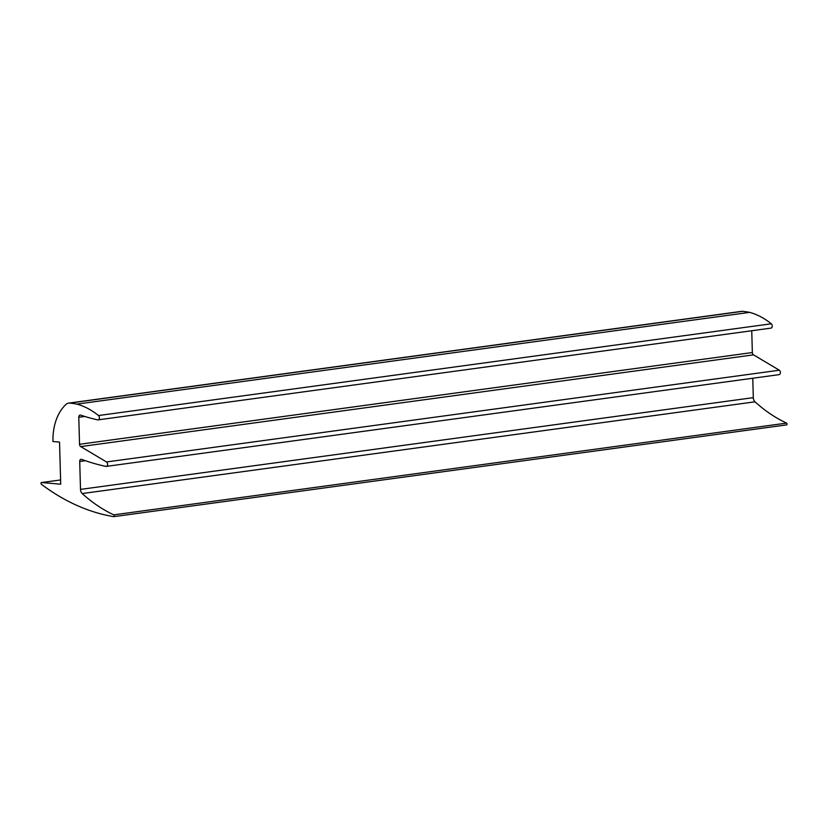 <?xml version="1.0" encoding="UTF-8"?>
<svg xmlns="http://www.w3.org/2000/svg" width="828" height="828" viewBox="0 0 828 828"><rect width="100%" height="100%" fill="white"/><g stroke="black" fill="none" stroke-linecap="round" stroke-linejoin="round"><path stroke-width="1.24" d="M106.015 466.402A2.349 1.625 82.2 0 1 105.87 466.381A317.403 219.503 82.2 0 1 81.589 459.354A2.349 1.625 -97.8 0 0 81.04 459.292A2.349 1.625 -97.8 0 0 79.716 461.475L80.502 489.4A4.699 3.25 -97.8 0 0 82.22 493.55A176.954 122.378 -97.8 0 0 113.788 514.85A0.942 0.652 82.2 0 1 113.591 516.641A274.068 189.54 82.2 0 1 41.4 484.297A0.942 0.652 82.2 0 1 41.638 482.538L60.713 484.194L59.533 442.1L52.971 441.531A47.01 32.509 82.2 0 1 65.94 404.447A9.398 6.5 82.2 0 1 68.631 403.122A9.398 6.5 82.2 0 1 69.635 403.101A132.521 91.649 82.2 0 1 76.88 404.116A92.084 63.684 82.2 0 1 98.491 415.542A2.349 1.625 82.2 0 1 99.412 418.068A2.349 1.625 82.2 0 1 98.108 419.868A2.349 1.625 82.2 0 1 97.849 419.879A2.349 1.625 82.2 0 1 97.704 419.858A300.264 207.662 82.2 0 1 80.616 415.118A2.349 1.625 -97.8 0 0 80.109 415.076A2.349 1.625 -97.8 0 0 78.784 417.26L79.54 444.284A2.349 1.625 -97.8 0 0 80.72 446.592L106.512 461.962A2.349 1.625 82.2 0 1 107.578 464.487A2.349 1.625 82.2 0 1 106.263 466.402A2.349 1.625 82.2 0 1 106.015 466.402M752.766 378.241L753.304 397.647A4.699 3.25 -97.8 0 0 755.022 401.808A176.954 122.378 -97.8 0 0 786.6 423.108A0.942 0.652 82.2 0 1 786.434 424.899M786.6 423.108L113.788 514.85M68.631 403.122L741.443 311.369A9.398 6.5 82.2 0 1 742.447 311.349A132.521 91.649 82.2 0 1 749.692 312.373L76.88 404.116M749.692 312.373A92.084 63.684 82.2 0 1 771.292 323.789A2.349 1.625 82.2 0 1 772.224 326.315A2.349 1.625 82.2 0 1 770.909 328.126A2.349 1.625 82.2 0 1 770.661 328.136M751.741 330.745L752.352 352.542A2.349 1.625 -97.8 0 0 753.521 354.85L80.72 446.592M753.521 354.85L779.314 370.219L106.512 461.962M779.314 370.219A2.349 1.625 82.2 0 1 780.39 372.745A2.349 1.625 82.2 0 1 779.065 374.649A2.349 1.625 82.2 0 1 778.817 374.66M60.589 479.961L41.638 482.538M742.447 311.349L69.635 403.101M771.292 323.789L98.491 415.542M84.746 416.443L78.784 417.26M752.352 352.542L79.54 444.284M85.387 460.699L79.716 461.475M753.304 397.647L80.502 489.4M755.022 401.808L82.22 493.55M786.538 424.899L113.726 516.651M60.589 479.95L41.535 482.548M770.909 328.126L98.108 419.868M779.065 374.649L106.263 466.402"/></g></svg>
